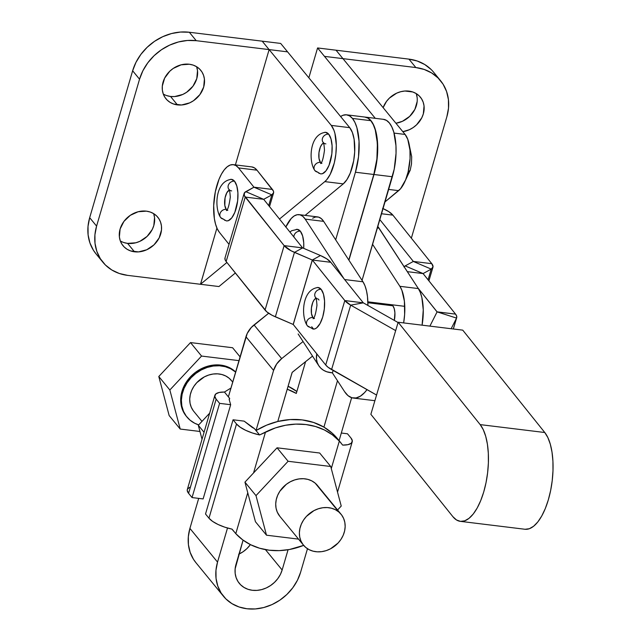<?xml version="1.0" encoding="UTF-8"?>
<svg xmlns="http://www.w3.org/2000/svg" width="641" height="641" viewBox="0 0 641 641"><rect width="100%" height="100%" fill="white"/><g stroke="black" fill="none" stroke-linecap="round" stroke-linejoin="round"><path stroke-width="0.96" d="M390.938 304.651L392.853 305.789L367.886 302.736L392.853 305.789L394.247 308.682L394.912 312.896L394.327 320.412A12.772 5.296 97 0 0 392.853 305.789A12.772 5.296 97 0 0 391.026 304.659M244.101 193.51L224.999 257.954A20.536 7.011 16.5 0 0 226.145 261.52L245.239 197.075A20.536 7.011 -163.5 0 1 244.101 193.51A20.536 7.011 -163.5 0 1 245.799 191.651L253.964 187.18L272.417 189.44L256.985 170.177L238.532 167.926L256.985 170.177A35.76 14.831 -83 0 0 251.777 166.908L233.324 164.649A35.76 14.831 97 0 1 238.532 167.926L253.956 187.204L272.417 189.44A20.536 7.011 -163.5 0 1 273.563 193.005A20.536 7.011 -163.5 0 1 271.864 194.864L268.691 205.561L271.864 194.864L273.643 192.564L273.411 191.074L256.985 170.177L254.461 167.878L251.665 166.9M225.007 257.922L225.151 259.885L226.145 261.52L266.752 311.798L272.008 315.236L293.241 324.482L325.716 365.009L328.104 367.301L376.563 395.048L331.581 369.585L350.683 305.14L363.303 302.848L344.818 300.565L350.683 305.14L395.665 330.604L350.683 305.14L363.303 302.848L330.796 262.297L312.343 260.038L330.796 262.297A20.536 7.011 -163.5 0 0 320.484 255.543L312.287 260.006L344.818 300.565L325.716 365.009A20.536 7.011 16.5 0 0 331.581 369.585L350.683 305.14A20.536 7.011 -163.5 0 1 344.818 300.565L312.343 260.038L293.241 324.482L325.716 365.009L344.818 300.565L363.271 302.824L398.061 322.527L363.303 302.848L330.796 262.297L326.742 258.828L320.484 255.543L302.656 247.915L294.459 252.378L302.656 247.915L284.147 245.623L302.6 247.883L263.699 199.335L245.239 197.075L263.699 199.335L245.799 191.651L263.691 199.327L271.864 194.864L253.956 187.204L244.533 192.669L244.253 195.441L284.147 245.623L291.102 250.791L312.343 260.038L293.241 324.482L312.287 260.006L294.459 252.378L275.358 316.822L294.459 252.378A20.536 7.011 -163.5 0 1 284.147 245.623L265.045 310.076L284.147 245.623L245.239 197.075L226.145 261.52L265.045 310.076A20.536 7.011 16.5 0 0 275.358 316.822L293.185 324.45L312.287 260.006L320.484 255.543L302.6 247.883L263.699 199.335L271.864 194.864L253.956 187.204L238.532 167.926L236 165.618L233.204 164.641L230.247 165.025L227.243 166.756L224.302 169.777L221.538 173.967L219.062 179.16L215.336 191.731L213.685 205.585L214.366 218.613L215.56 224.182L217.267 228.829L219.43 232.371L229.029 244.349L219.43 232.371A35.76 14.831 97 0 1 216.97 185.153A35.76 14.831 97 0 1 233.324 164.649M315.973 298.281L314.274 299.668L312.784 302.368L311.422 307.952L311.478 313.649L312.944 317.543A5.36 4.535 140.6 0 0 307.424 320.228A5.36 4.535 140.6 0 0 307.384 325.804A5.36 4.535 -39.4 0 0 310.108 327.247M314.21 329.057A20.945 8.686 -83 0 0 323.881 311.951A20.945 8.686 -83 0 0 321.181 289.363A5.36 4.535 140.6 0 0 315.668 292.048A5.36 4.535 140.6 0 0 315.628 297.624A5.36 4.535 -39.4 0 1 315.668 292.048A5.36 4.535 -39.4 0 1 321.181 289.363A20.945 8.686 -83 0 0 317.087 287.545M227.547 220.905A20.945 8.686 -83 0 0 237.218 203.79A20.945 8.686 -83 0 0 234.518 181.203L236.809 185.954L237.907 192.861L237.643 200.873L234.846 212.307L231.794 217.852L228.308 220.688L226.417 220.937L220.712 217.636A5.36 4.535 -39.4 0 1 220.768 212.059A5.36 4.535 -39.4 0 1 226.281 209.383A5.36 4.535 140.6 0 0 220.76 212.067A5.36 4.535 140.6 0 0 220.72 217.644A5.36 4.535 -39.4 0 0 223.445 219.086L224.927 220.408M231.385 179.344L234.518 181.203A5.36 4.535 140.6 0 0 229.005 183.887A5.36 4.535 140.6 0 0 228.957 189.464A5.36 4.535 -39.4 0 1 229.005 183.887A5.36 4.535 -39.4 0 1 234.518 181.203A20.945 8.686 -83 0 0 230.415 179.392M227.803 210.296L226.281 209.383A10.216 4.239 97 0 1 224.871 198.934A10.216 4.239 97 0 1 229.19 190.169M231.681 190.906A5.36 4.535 -39.4 0 1 228.957 189.464L228.957 189.456C229.422 188.951 229.871 191.515 230.295 197.14C229.198 205.28 227.892 209.743 226.369 210.52L227.739 210.288M226.281 209.383L224.815 205.489L225.063 197.821L226.826 192.717L229.31 190.121M313.104 329.097L307.376 325.796A5.36 4.535 -39.4 0 1 307.432 320.22A5.36 4.535 -39.4 0 1 312.944 317.543L314.475 318.449M318.97 300.06L318.345 299.067A5.36 4.535 -39.4 0 1 315.628 297.624L315.62 297.616C316.085 297.112 316.534 299.668 316.958 305.292C315.869 313.441 314.555 317.904 313.04 318.673L314.402 318.449M312.944 317.543A10.216 4.239 97 0 1 311.534 307.095A10.216 4.239 97 0 1 315.853 298.329M404.11 266.696A20.536 7.011 -163.5 0 1 405.176 265.903L413.341 261.432L379.825 219.607L413.341 261.432L431.802 263.691A20.536 7.011 -163.5 0 1 432.939 267.257A20.536 7.011 -163.5 0 1 431.241 269.116L428.068 279.821L431.241 269.116L423.076 273.579L431.241 269.116L413.341 261.464L431.241 269.116L433.028 266.816L431.802 263.691L413.341 261.432L405.176 265.903L423.076 273.579L407.339 271.656L423.076 273.587L455.551 314.114L437.074 311.927L417.924 287.929L437.106 311.879L456.536 318.088L456.704 316.253L455.551 314.114L437.098 311.855L429.895 326.117L437.106 311.879L456.536 318.088L451.152 328.721L456.536 318.088L453.307 328.985L456.536 318.088A20.536 7.011 -163.5 0 0 456.696 317.68A20.536 7.011 -163.5 0 0 455.551 314.114L423.084 273.555L405.176 265.903L403.918 266.928M383.046 208.589A20.536 7.011 -163.5 0 1 392.893 215.136L431.802 263.691L392.893 215.136L381.539 213.749L392.893 215.136L388.839 211.674L382.581 208.389M460.334 521.349L524.931 529.258A51.088 21.185 -83 0 0 550.587 490.766A51.088 21.185 -83 0 0 544.778 432.515L462.746 330.139L398.149 322.239L370.859 414.302L452.891 516.678L370.859 414.302L398.149 322.239L462.746 330.139L544.778 432.515L480.181 424.614L398.149 322.239L480.181 424.614A51.088 21.185 97 0 1 485.99 482.865A51.088 21.185 97 0 1 460.334 521.349A51.088 21.185 97 0 1 452.891 516.678L456.504 519.971L460.494 521.373L464.725 520.821L469.02 518.337L473.226 514.026L477.168 508.049L480.702 500.629L483.699 492.064L486.03 482.673L487.609 472.818L488.386 462.874L488.314 453.235L487.416 444.269L485.71 436.313L483.266 429.67L480.181 424.614L544.778 432.515L547.863 437.579L550.307 444.213L552.013 452.169L552.919 461.143L552.983 470.782L552.205 480.718L550.627 490.573L548.295 499.964L545.299 508.537L541.765 515.949L537.823 521.934L533.616 526.245L529.322 528.721L525.091 529.274M311.694 326.742L313.601 329.121L311.694 326.742M318.056 287.497L321.181 289.363L323.473 294.107L324.57 301.014L324.306 309.034L322.727 316.934L320.067 323.529L316.734 327.799L314.971 328.849L313.08 329.089M232.699 382.092L231.433 380.546A24.326 20.584 140.6 0 0 229.182 378.262L231.946 381.203M186.315 416.257L182.789 410.504L181.147 405.12L180.69 399.359L181.427 393.438L183.342 387.573L186.355 382.004L190.345 376.94L195.176 372.573L200.641 369.072L206.546 366.58L212.652 365.178L218.733 364.929L224.55 365.835L229.887 367.878L235.223 371.804A33.204 28.092 -39.4 0 1 235.608 372.141L234.534 370.963L235.656 371.972A33.204 28.092 140.6 0 0 234.534 370.963A33.204 28.092 140.6 0 0 192.172 375.113A33.204 28.092 140.6 0 0 186.259 416.185L186.948 417.027A33.204 28.092 -39.4 0 1 192.861 375.955A33.204 28.092 -39.4 0 1 235.223 371.804L230.576 368.719L225.239 366.684L219.422 365.771L213.341 366.019L207.235 367.421L201.33 369.913L195.866 373.415L191.042 377.781L187.044 382.845L184.031 388.414L182.124 394.279L181.379 400.2L181.844 405.961L183.486 411.346L186.243 416.129L190.024 420.143A33.204 28.092 -39.4 0 1 186.948 417.027M198.694 424.887A33.204 28.092 -39.4 0 1 190.024 420.143L194.664 423.228L198.694 424.887M341.084 514.266L317.423 485.421A24.326 20.584 140.6 0 0 315.172 483.138L338.825 511.983A24.326 20.584 -39.4 0 1 341.084 514.266A24.326 20.584 -39.4 0 1 336.741 544.361A24.326 20.584 -39.4 0 1 305.709 547.406L309.114 549.666L313.024 551.156L317.287 551.829L321.742 551.645L326.221 550.619L330.54 548.792L338.079 543.023L341.012 539.313L343.215 535.235L344.618 530.94L345.162 526.598L344.826 522.375L343.616 518.433L341.597 514.923L338.825 511.983L335.427 509.723L331.517 508.233L327.255 507.568L322.8 507.744L318.321 508.778L313.994 510.605L306.454 516.366L303.53 520.075L301.318 524.162L299.924 528.448L299.379 532.791L299.716 537.014L300.917 540.956L302.945 544.465L305.709 547.406A24.326 20.584 -39.4 0 1 303.457 545.122A24.326 20.584 -39.4 0 1 307.792 515.027A24.326 20.584 -39.4 0 1 338.825 511.983L315.172 483.138A24.326 20.584 140.6 0 0 284.139 486.174A24.326 20.584 140.6 0 0 279.796 516.269L303.457 545.122M235.792 533.665L232.058 529.145L224.831 527.19L218.092 524.506L212.604 521.397L208.974 518.208L236.521 423.997L240.159 427.186L245.647 430.295L252.378 432.979L259.613 434.943L256.007 430.552L266.64 425.151L277.777 421.482L292.176 372.413L312.528 356.1L292.392 372.181A0.921 0.777 -39.4 0 0 292.048 372.693L277.777 421.482A69.476 58.78 140.6 0 0 256.007 430.552L254.373 428.549A10.216 3.421 -163.7 0 1 251.304 426.722L244.141 421.137L254.373 428.549L259.613 434.943L265.51 432.042L253.548 472.946L277.056 447.803L319.683 453.019L330.732 466.496L341.236 506.061L337.567 509.988L341.236 506.061L330.732 466.496L288.105 461.28L330.732 466.496L319.683 453.019L277.056 447.803L253.548 472.946L265.51 432.042A69.476 58.78 -39.4 0 1 339.329 441.072L332.439 434.886L324.442 429.991L315.532 426.513L305.933 424.534L295.886 424.11L285.63 425.247L275.414 427.908L259.613 434.943A22.475 7.532 -163.7 0 1 236.521 423.997L233.068 419.783L244.141 421.137L233.068 419.783L236.521 423.997L208.974 518.208L205.521 513.994L233.068 419.783L205.521 513.994L208.974 518.208A22.475 7.532 16.3 0 0 232.058 529.145L235.792 533.665L242.683 539.85L250.679 544.746L259.589 548.223L269.188 550.202A69.476 58.78 -39.4 0 1 235.792 533.665L247.755 492.753L235.792 533.665M224.438 392.044L228.38 396.859L247.226 333.44L251.336 327.439L268.667 313.249L254.044 324.923A21.353 18.068 140.6 0 0 245.96 336.741L273.587 370.434L256.007 430.552L273.587 370.434A21.353 18.068 -39.4 0 1 281.671 358.615L276.664 364L273.587 370.434L245.96 336.741L228.38 396.859L224.438 392.044L229.935 388.662L224.438 392.044L219.166 392.476L215.825 393.927L214.775 396.234L216.145 399.151A22.475 7.532 -163.7 0 1 214.879 395.321A22.475 7.532 -163.7 0 1 224.438 392.044M230.92 388.182A69.476 58.78 140.6 0 0 229.935 388.662L230.92 388.182M364.689 117.039L367.902 118.096L370.802 120.676A40.872 16.946 -83 0 0 364.961 117.071L346.597 114.819A40.872 16.946 97 0 1 352.438 118.425L370.802 120.676L373.286 124.666L375.265 129.931L377.405 143.408L376.892 159.056L373.807 174.48L348.8 260.006L373.807 174.48L355.443 172.229L335.676 239.83L355.443 172.229L373.807 174.48A40.872 16.946 -83 0 0 370.802 120.676L352.438 118.425L354.922 122.423L356.901 127.687L359.04 141.164L358.527 156.805L355.443 172.229A40.872 16.946 97 0 0 352.438 118.425L349.537 115.853L346.332 114.795L342.943 115.292L340.595 116.526A40.872 16.946 97 0 1 346.597 114.819M288.089 386.235L296.871 391.507A69.476 58.78 140.6 0 0 288.089 386.235M341.228 443.243L337.486 438.684A69.476 58.78 140.6 0 0 323.921 427.13L337.486 380.73L323.921 427.13L332.214 433.18L337.591 438.805M339.089 440.631L351.645 397.692L339.089 440.631M303.057 341.541L281.671 358.615L254.044 324.923L281.671 358.615L303.057 341.541M196.01 562.782L193.478 559.297L190.161 552.358L188.422 544.706L188.342 536.613L189.912 528.4L198.694 498.386L189.912 528.4A45.976 38.901 140.6 0 0 195.89 562.638L223.517 596.33A45.976 38.901 -39.4 0 1 217.539 562.101L215.969 570.306L216.049 578.398L217.788 586.05L221.105 592.989L225.888 598.926L231.946 603.646L239.045 606.971L246.913 608.758L255.246 608.95L263.731 607.54L272.032 604.575L279.837 600.176L286.839 594.503L292.785 587.781L297.424 580.273L300.597 572.261L307.48 548.72L300.597 572.261A45.976 38.901 -39.4 0 1 265.999 606.883A45.976 38.901 -39.4 0 1 223.517 596.33M238.644 554.257L242.979 551.813L246.873 548.664L250.407 544.61A25.544 21.61 140.6 0 1 238.997 554.096M296.294 393.438L305.589 361.652L296.294 393.438A69.476 58.78 -39.4 0 0 287.216 389.207L296.294 393.438M365.05 117.079A40.872 16.946 97 0 1 365.146 117.087L383.51 119.338A40.872 16.946 -83 0 1 392.356 176.748L373.991 174.504L348.928 260.206L373.991 174.504L392.356 176.748L362.053 280.381L394.199 169.216L396.034 153.375L395.954 145.683L393.814 132.206L391.835 126.942L389.351 122.944L386.451 120.364L383.238 119.306M365.146 117.087A40.872 16.946 97 0 1 373.991 174.504L377.076 159.072L377.669 151.132L376.836 136.285L375.45 129.955L373.471 124.691L370.987 120.692L368.086 118.12L364.881 117.063M288.065 549.746L282.144 570.001L280.381 574.456L277.801 578.623L274.5 582.357L270.606 585.505L266.271 587.957L261.656 589.6L256.945 590.385L252.314 590.281L247.947 589.287L244.005 587.436L240.639 584.816L237.979 581.515L236.136 577.661L235.167 573.415L235.127 568.92L243.083 540.139L236 564.352A25.544 21.61 -39.4 0 0 239.317 583.374A25.544 21.61 -39.4 0 0 262.922 589.239A25.544 21.61 -39.4 0 0 282.144 570.001L265.43 549.617L282.144 570.001L288.065 549.746M227.507 528.016L217.539 562.101L189.912 528.4L217.539 562.101L227.507 528.016M229.262 399.864L229.678 398.438L228.38 396.859L229.678 398.438L229.262 399.864M214.879 395.321L187.324 489.532A22.475 7.532 16.3 0 0 188.598 493.354L216.145 399.151L219.599 403.357L230.672 404.711L229.254 399.832L229.678 398.438A10.216 3.421 -163.7 0 0 229.238 399.079A10.216 3.421 -163.7 0 0 229.254 399.832L230.672 404.711L203.125 498.922L192.052 497.568L219.599 403.357L216.145 399.151L188.598 493.354L192.052 497.568L188.598 493.354L187.228 490.445L187.452 489.195L189.68 487.288M230.672 404.711L219.599 403.357L192.052 497.568L203.125 498.922L230.672 404.711M331.285 468.587L339.329 441.072L331.285 468.587M255.439 521.718L247.755 492.753L255.439 521.718L266.496 535.195L255.991 495.629L288.105 461.28L277.056 447.803L288.105 461.28L255.991 495.629L244.942 482.152L255.991 495.629L266.496 535.195L255.439 521.718M269.188 550.202L279.244 550.627L289.5 549.489L303.658 545.371A69.476 58.78 -39.4 0 1 269.188 550.202M341.308 433.028L347.502 433.789L350.956 437.995L347.502 433.789L341.308 433.028M342.663 445.102L347.935 444.67L351.276 443.219L352.326 440.912L350.956 437.995A22.475 7.532 -163.7 0 1 352.221 441.825A22.475 7.532 -163.7 0 1 342.663 445.102L339.329 441.072L342.663 445.102M323.921 427.13A69.476 58.78 140.6 0 0 277.777 421.482L290.069 419.575L302.135 419.903L313.553 422.451L323.921 427.13M298.53 539.121L266.496 535.195L298.53 539.121M317.936 486.078L315.172 483.138L311.766 480.878L307.856 479.38L303.594 478.715L299.139 478.899L294.668 479.925L290.341 481.752L286.335 484.316L279.869 491.23L277.665 495.309L276.263 499.603L275.718 503.946L276.055 508.169L277.265 512.103L279.845 516.326M253.548 472.946L244.942 482.152L247.755 492.753L244.942 482.152L253.548 472.946M204.062 432.306L198.317 425.295L202.027 439.269L198.317 425.295L204.062 432.306M209.663 413.165L198.317 425.295L209.663 413.165M232.595 347.734L190.505 342.582L158.792 376.507L169.16 415.576L180.217 429.053L199.96 431.473L180.217 429.053L169.16 415.576L158.792 376.507L190.505 342.582L201.562 356.059L169.841 389.984L158.792 376.507L169.841 389.984L180.217 429.053L169.841 389.984L201.562 356.059L190.505 342.582L232.595 347.734L240.079 356.853L232.595 347.734M238.973 360.635L201.562 356.059L238.973 360.635M193.294 410.745L191.274 407.235L190.065 403.293L189.728 399.071L190.273 394.728L191.675 390.433L193.878 386.355L196.811 382.645L204.351 376.884L208.678 375.049L213.149 374.024L217.603 373.847L221.866 374.512L225.776 376.003L229.182 378.262A24.326 20.584 140.6 0 0 198.149 381.307A24.326 20.584 140.6 0 0 193.806 411.402L201.987 421.369M297.216 229.342L300.341 231.201L302.632 235.952L303.73 242.859L303.69 248.363A20.945 8.686 -83 0 0 300.341 231.201A5.36 4.535 140.6 0 0 293.874 236.994A5.36 4.535 -39.4 0 1 300.341 231.201A20.945 8.686 -83 0 0 296.238 229.39M367.005 389.64L364.569 392.604L360.322 396.218L356.035 397.965L351.885 397.773L348.023 395.649L344.602 391.675L332.367 372.854L333.16 370.482L332.367 372.854L326.862 371.804L323.577 370.306L320.804 368.174L318.649 365.498L317.183 362.381L316.47 358.944L316.782 353.864A21.457 17.507 -33 0 0 318.777 365.707A21.457 17.507 -33 0 0 330.516 372.629L332.367 372.854L344.602 391.675A51.088 21.185 97 0 0 353.279 398.053A51.088 21.185 97 0 0 367.005 389.64M422.098 325.163L423.26 309.915L421.866 297.56L420.336 292.544L418.341 288.57L377.805 226.505A35.76 14.831 -83 0 1 379.039 228.148L418.341 288.57L399.888 286.311L372.589 244.349L399.888 286.311A35.76 14.831 97 0 1 403.646 322.912L404.631 314.515L404.391 301.166L401.883 290.285L399.888 286.311L418.341 288.57A35.76 14.831 -83 0 1 422.098 325.163M377.389 227.948L379.039 228.148L377.389 227.948M362.974 281.792L344.626 279.548L362.974 281.792L364.969 285.774L366.492 290.79L367.477 296.655L367.902 305.453A35.76 14.831 -83 0 0 362.974 281.792L323.673 221.377A35.76 14.831 -83 0 0 317.599 216.906L299.147 214.647A35.76 14.831 97 0 1 305.212 219.118L323.673 221.377L362.974 281.792M285.774 227.09L291.214 218.493L294.195 215.945L297.2 214.719L300.108 214.847L302.816 216.329L305.212 219.118L344.097 278.891L305.212 219.118L323.673 221.377L321.269 218.589L318.569 217.107L315.652 216.97L312.648 218.204M285.838 226.962A35.76 14.831 97 0 1 299.147 214.647M409.527 146.316L411.69 156.668L411.498 163.936L410.24 170.033L407.86 172.99A38.324 12.836 16.3 0 0 410.24 170.033L405.336 180.554M383.134 107.648A22.475 19.014 -39.4 0 1 408.958 91.11A22.475 19.014 -39.4 0 1 420.392 97.184A22.475 19.014 -39.4 0 1 421.714 117.944A22.475 19.014 -39.4 0 1 402.836 131.669L409.351 129.722L413.165 127.567L416.594 124.795L421.762 117.84L423.316 113.922L424.046 105.957L423.196 102.207L421.57 98.818L419.23 95.918L416.273 93.61L412.804 91.984L404.88 91.014L400.737 91.711L396.675 93.153L389.432 98.081L386.531 101.366L383.134 107.648M163.271 94.011A22.475 19.014 140.6 0 0 170.53 96.471L177.437 104.892A22.475 19.014 -39.4 0 1 166.003 98.818A22.475 19.014 -39.4 0 1 166.219 75.446A22.475 19.014 -39.4 0 1 189.327 64.236L181.107 64.837L173.23 68.435L169.801 71.207L164.625 78.162L162.309 86.094L162.349 90.052L163.199 93.794L164.825 97.184L167.157 100.084L170.121 102.392L173.591 104.018L181.515 104.988L189.72 102.848L193.534 100.693L199.864 94.636L203.686 87.048L204.415 79.083L203.566 75.334L201.939 71.944L199.599 69.044L196.643 66.736L193.173 65.11L189.327 64.236A22.475 19.014 -39.4 0 1 200.761 70.31A22.475 19.014 -39.4 0 1 200.545 93.682A22.475 19.014 -39.4 0 1 177.437 104.892L170.53 96.471L174.608 96.567L182.813 94.427L186.627 92.272L192.957 86.215L196.779 78.627L197.508 70.654L196.659 66.912M120.316 240.92A22.475 19.014 140.6 0 0 127.567 243.38L134.474 251.801A22.475 19.014 -39.4 0 1 123.04 245.727A22.475 19.014 -39.4 0 1 123.256 222.363A22.475 19.014 -39.4 0 1 146.364 211.153L138.144 211.746L130.267 215.344L123.937 221.401L120.115 228.989L119.386 236.962L120.236 240.704L121.862 244.093L124.202 247.001L127.158 249.309L130.628 250.927L138.552 251.897L146.757 249.758L154 244.838L159.176 237.875L161.492 229.951L161.452 225.993L160.603 222.251L158.976 218.861L156.644 215.953L153.68 213.645L150.21 212.027L146.364 211.153A22.475 19.014 -39.4 0 1 157.806 217.227A22.475 19.014 -39.4 0 1 157.582 240.591A22.475 19.014 -39.4 0 1 134.474 251.801L127.567 243.38L135.788 242.787L139.85 241.337L147.093 236.409L152.27 229.454L153.816 225.536L154.545 217.571L153.696 213.83M321.734 173.887A20.945 8.686 -83 0 0 331.413 156.773A20.945 8.686 -83 0 0 328.713 134.185L330.996 138.929L332.094 145.836L331.838 153.856L329.033 165.29L325.981 170.826L322.503 173.671L320.612 173.911L314.907 170.618A5.36 4.535 -39.4 0 1 314.955 165.041A5.36 4.535 -39.4 0 1 320.468 162.365A5.36 4.535 140.6 0 0 314.955 165.049A5.36 4.535 140.6 0 0 314.915 170.626A5.36 4.535 -39.4 0 0 317.632 172.068L319.122 173.391M325.58 132.326L328.713 134.185A5.36 4.535 140.6 0 0 323.192 136.87A5.36 4.535 140.6 0 0 323.152 142.446A5.36 4.535 -39.4 0 1 323.192 136.87A5.36 4.535 -39.4 0 1 328.713 134.185A20.945 8.686 -83 0 0 324.61 132.367M96.11 253.972L93.442 250.294L89.94 242.979L88.105 234.894L88.017 226.353L89.684 217.692L132.639 70.774L135.988 62.321L140.892 54.389L147.158 47.298L154.553 41.312L162.79 36.673L171.556 33.54L180.514 32.05L189.311 32.25L280.67 43.428L287.577 51.857L269.124 49.597L287.577 51.857L349.738 127.663L352.39 132.519L354.12 139.329L354.689 151.917L353.664 160.843L350.242 173.11L346.989 179.528L343.272 183.879L305.124 215.384L343.272 183.879L324.819 181.619L343.272 183.879A30.648 12.708 -83 0 0 354.313 156.388A30.648 12.708 -83 0 0 349.738 127.663L331.277 125.404L269.124 49.597L331.277 125.404A30.648 12.708 97 0 1 335.852 154.136A30.648 12.708 97 0 1 324.819 181.619L279.492 219.046L324.819 181.619L326.71 179.736L330.235 174.296L334.298 162.91L335.852 154.136L336.325 145.267L334.923 133.456L333.937 130.259L331.277 125.404L349.738 127.663L280.67 43.428L262.201 41.168L269.108 49.597L196.218 40.679L189.311 32.25L262.201 41.168L269.108 49.597L196.218 40.679L187.42 40.471L178.462 41.961L169.697 45.094L161.46 49.742L154.064 55.719L147.799 62.818L142.895 70.742L139.546 79.204A48.532 41.056 -39.4 0 1 196.218 40.679L189.311 32.25A48.532 41.056 140.6 0 0 132.639 70.774L139.546 79.204L96.591 226.113L139.546 79.204L132.639 70.774L89.684 217.692L96.591 226.113L94.924 234.782L95.012 243.316L96.847 251.4L100.349 258.716L105.396 264.989L111.79 269.973L119.282 273.475L127.583 275.366L200.513 284.284L216.922 228.06L200.481 284.284L216.922 228.06L200.497 284.284L226.906 262.473L200.497 284.284L218.95 286.543L235.343 273.002L218.95 286.543L127.583 275.366A48.532 41.056 -39.4 0 1 102.897 262.249A48.532 41.056 -39.4 0 1 96.591 226.113L89.684 217.692A48.532 41.056 140.6 0 0 95.99 253.828L102.897 262.249M269.124 49.597L235.407 164.905L269.124 49.597M166.684 95.597L170.53 96.471A22.475 19.014 140.6 0 0 191.667 87.817A22.475 19.014 140.6 0 0 196.579 66.696M123.721 242.506L127.567 243.38A22.475 19.014 140.6 0 0 148.704 234.726A22.475 19.014 140.6 0 0 153.624 213.613M323.505 143.103L321.806 144.489L320.316 147.19L318.946 152.774L319.01 158.471L320.468 162.365A10.216 4.239 97 0 1 319.066 151.917A10.216 4.239 97 0 1 323.385 143.151M325.876 143.888A5.36 4.535 -39.4 0 1 323.152 142.446M320.468 162.365L321.197 163.014M431.129 69.5L424.735 64.517L417.243 61.015L408.942 59.124L336.044 50.206L342.943 58.635L336.044 50.206L408.942 59.124L415.849 67.553L342.943 58.635L415.849 67.553L424.15 69.436L431.641 72.946L438.035 77.93L443.083 84.195L446.593 91.519L448.42 99.595L448.508 108.137L446.849 116.798L411.354 238.18L446.849 116.798A48.532 41.056 -39.4 0 0 440.543 80.67L433.637 72.241A48.532 41.056 140.6 0 0 408.942 59.124L415.849 67.553A48.532 41.056 -39.4 0 1 440.543 80.67M417.179 101.486L414.855 109.419L409.687 116.374L402.444 121.293L395.93 123.248A22.475 19.014 140.6 0 0 416.209 93.57M317.583 47.947L308.85 77.801L317.583 47.947L336.044 50.206L317.583 47.947L324.49 56.376L317.583 47.947M416.289 93.786L417.139 97.528M342.943 58.635L324.49 56.376L375.289 118.329L324.49 56.376L342.943 58.635L405.104 134.442L407.756 139.289L409.96 150.074L410.056 158.696L408.125 171.948L405.609 179.889L400.537 188.766L384.993 201.923L398.646 190.649A30.648 12.708 -83 0 0 409.679 163.167A30.648 12.708 -83 0 0 405.104 134.442L342.943 58.635M394.063 133.088L405.104 134.442L394.063 133.088M388.646 189.432L398.646 190.649L388.646 189.432M220.712 217.636C214.214 208.934 214.983 180.89 231.521 179.36M307.376 325.796C300.877 317.095 301.655 289.043 318.192 287.513M456.68 317.72L453.347 328.985M432.931 267.289L428.909 280.862M269.524 206.61L273.547 193.037M367.862 301.823L404.767 306.342M231.954 529.129L233.781 531.349M352.221 441.841L337.527 492.088M289.932 232.074L291.639 230.728L297.344 229.358M374.889 400.697L353.279 398.053M298.145 333.985L318.777 365.707M321.934 163.271L320.564 163.495C322.086 162.726 323.393 158.263 324.49 150.122C324.058 144.489 323.609 141.933 323.144 142.438L323.144 142.438M314.907 170.618C308.409 161.917 309.178 133.865 325.716 132.334"/></g></svg>
